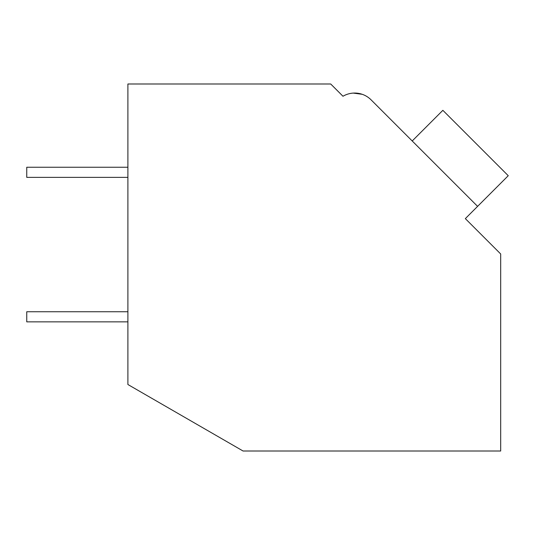 <?xml version="1.0" encoding="UTF-8"?>
<svg xmlns="http://www.w3.org/2000/svg" width="535" height="535" viewBox="0 0 535 535"><rect width="100%" height="100%" fill="white"/><g stroke="black" fill="none" stroke-linecap="round" stroke-linejoin="round"><path stroke-width="0.8" d="M127.892 83.995L330.71 83.995L342.975 96.253A23.119 23.119 0 0 1 371.063 99.824L477.601 206.363L465.336 218.621L500.68 253.964L500.68 451.005L243.064 451.005L127.892 384.511L127.892 83.995M340.688 93.973L342.975 96.253M362.141 94.28L353.294 93.097M362.182 94.294L353.334 93.097M408.125 136.886L371.063 99.824L408.125 136.886M412.211 140.972L442.86 110.317L508.25 175.707L477.601 206.363M127.892 321.856L26.75 321.856L26.75 311.745L127.892 311.745M127.892 177.366L26.75 177.366L26.75 167.248L127.892 167.248"/></g></svg>
